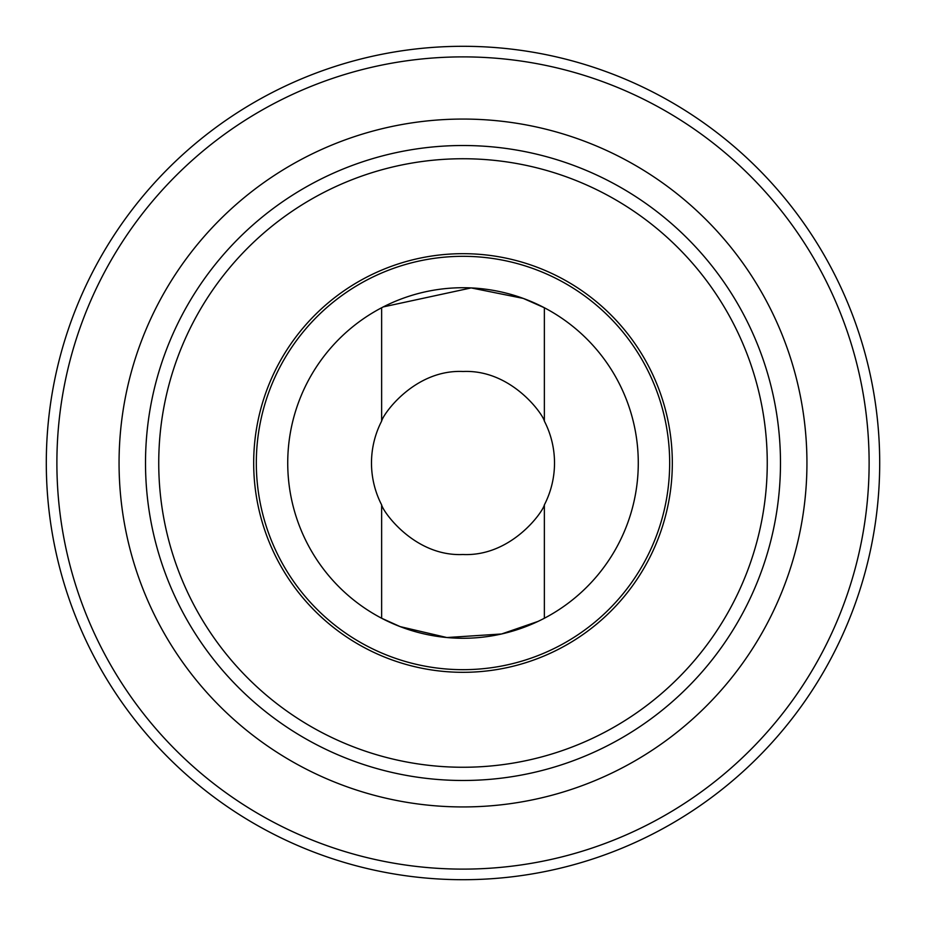 <?xml version="1.0" encoding="UTF-8"?>
<svg xmlns="http://www.w3.org/2000/svg" width="926" height="926" viewBox="0 0 926 926"><rect width="100%" height="100%" fill="white"/><g stroke="black" fill="none" stroke-linecap="round" stroke-linejoin="round"><path stroke-width="1.39" d="M381.639 307.745L381.639 421.11A91.512 91.512 0 0 0 381.639 504.89L381.639 618.255L400.171 626.624L446.876 637.539L501.568 633.986L538.029 621.404M381.639 504.89C382.82 511.407 414.397 556.642 462.873 554.512C511.522 556.734 543.134 511.499 544.361 504.89A91.512 91.512 0 0 0 544.361 421.11L544.361 307.745L523.259 298.404L471.16 287.917L383.271 306.911M638.28 463A175.28 175.28 0 0 1 375.366 614.795A175.28 175.28 0 0 1 375.366 311.205A175.28 175.28 0 0 1 638.28 463M544.361 421.11C543.18 414.593 511.603 369.358 463.127 371.488C414.478 369.266 382.866 414.501 381.639 421.11M544.361 504.89L544.361 618.255M158.74 463A304.26 304.26 0 0 0 615.13 726.493A304.26 304.26 0 0 0 615.13 199.507A304.26 304.26 0 0 0 158.74 463M145.509 463A317.491 317.491 0 0 0 621.74 737.953A317.491 317.491 0 0 0 621.74 188.047A317.491 317.491 0 0 0 145.509 463M672.322 463A209.322 209.322 0 0 1 358.339 644.276A209.322 209.322 0 0 1 358.339 281.724A209.322 209.322 0 0 1 672.322 463M869.12 463A406.12 406.12 0 0 1 259.94 814.706A406.12 406.12 0 0 1 259.94 111.294A406.12 406.12 0 0 1 869.12 463M879.7 463A416.7 416.7 0 0 1 254.65 823.874A416.7 416.7 0 0 1 254.65 102.126A416.7 416.7 0 0 1 879.7 463M669.672 463A206.672 206.672 0 0 1 359.658 641.984A206.672 206.672 0 0 1 359.658 284.016A206.672 206.672 0 0 1 669.672 463M119.06 463A343.94 343.94 0 0 0 634.97 760.859A343.94 343.94 0 0 0 634.97 165.141A343.94 343.94 0 0 0 119.06 463"/></g></svg>
